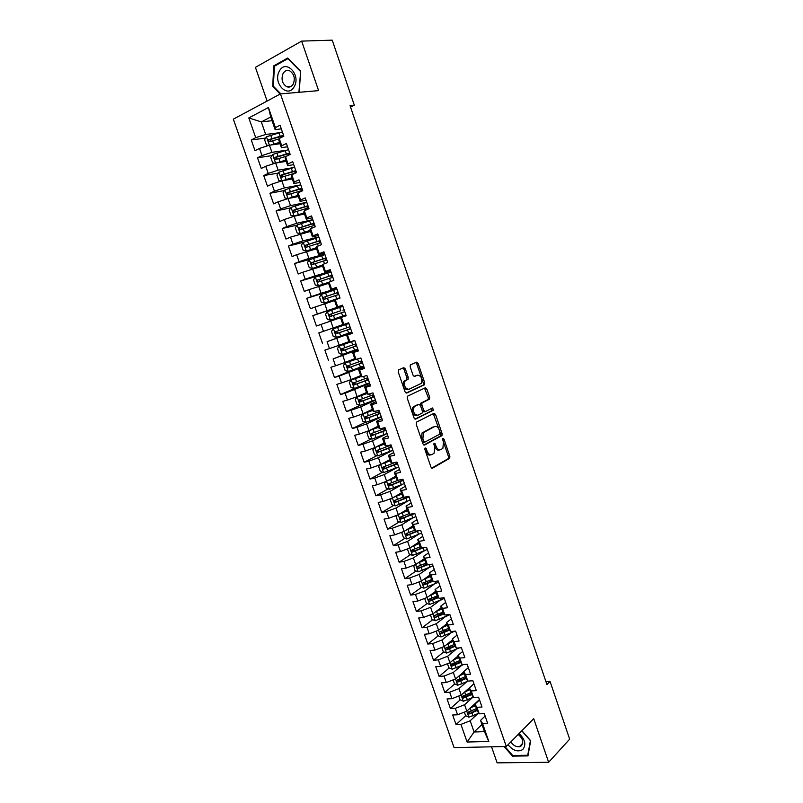 <?xml version="1.0" encoding="UTF-8"?>
<svg xmlns="http://www.w3.org/2000/svg" width="803" height="803" viewBox="0 0 803 803"><rect width="100%" height="100%" fill="white"/><g stroke="black" fill="none" stroke-linecap="round" stroke-linejoin="round"><path stroke-width="1.2" d="M425.168 447.903L424.887 449.439L430.95 467.085L432.496 468.189L449.7 458.292L449.861 456.315L443.969 439.07L442.774 438.418L443.427 442.021L442.915 448.295L440.807 449.67C438.87 450.363 437.264 449.178 435.979 446.087L435.206 443.828L433.981 443.176L434.644 446.819L434.122 453.163L431.954 454.578C429.976 455.291 428.33 454.096 427.035 450.975L426.252 448.696L425.168 447.903M405.344 368.908L403.768 367.664L398.669 369.862L398.238 371.98L405.073 391.864L406.659 393.079L424.606 384.677L424.737 382.82L418.092 363.398L416.556 362.163L410.273 364.984L410.162 366.82L413.043 375.222L414.599 376.446L417.55 375.121C421.314 375.834 422.579 378.574 421.334 383.342L408.928 389.314C405.083 388.662 403.779 385.902 405.033 381.024L408.125 379.227L408.245 377.36L405.344 368.908L403.979 369.31L402.885 368.045M350.54 107.1L354.324 105.213L350.058 105.675L546.923 684.537L550.055 681.456L545.96 681.717M354.324 105.213L332.221 40.15L301.647 41.114L255.414 67.372L267.118 101.058M491.546 746.81L497.117 762.85L548.64 762.278L533.714 718.695L506.302 746.489L280.448 93.911L318.6 90.619L301.647 41.114M548.64 762.278L569.658 739.151L550.055 681.456M416.616 422.047L416.205 424.215L422.98 443.908L424.526 445.043L441.971 435.607L442.122 433.67L435.547 414.428L434.042 413.274L416.616 422.047M414.047 417.951L407.241 398.168L407.372 396.26L425.319 387.779L426.835 388.973L429.665 397.254L429.535 399.141L421.987 402.976L421.846 404.873L423.753 410.413L425.279 411.588L432.556 407.974L433.52 410.122L415.613 419.126L414.047 417.951M506.302 746.489L454.076 747.633L233.342 119.155L280.448 93.911M481.981 724.477L474.081 731.995L484.48 731.663L488.816 741.48L482.603 723.593L487.682 723.403L484.279 713.596L479.2 713.817L476.932 707.292L482.001 707.041L478.588 697.195L473.519 697.486L471.241 690.931L476.299 690.63L472.877 680.753L467.818 681.095L465.539 674.52L470.588 674.159L467.145 664.252L462.106 664.643L459.818 658.058L464.857 657.637L461.404 647.7L456.375 648.151L454.076 641.537L459.095 641.065L455.642 631.088L450.613 631.6L448.315 624.975L453.324 624.433L449.851 614.436L444.852 615.008L442.533 608.343L447.542 607.751L444.059 597.723L439.06 598.345L436.742 591.67L441.73 591.018L438.237 580.95L433.249 581.643L430.92 574.948L435.899 574.235L432.395 564.128L427.427 564.88L425.088 558.155L430.057 557.392L426.534 547.255L421.575 548.068L419.236 541.322L424.185 540.489L420.662 530.331L415.713 531.195L413.364 524.429L418.303 523.536L414.76 513.338L409.831 514.271L407.472 507.486L412.401 506.532L408.847 496.304L403.929 497.288L401.56 490.482L406.479 489.469L402.915 479.21L398.007 480.254L395.628 473.429L400.536 472.355L396.963 462.056L392.065 463.17L389.686 456.315L394.574 455.181L390.991 444.852L386.102 446.026L383.714 439.151L388.592 437.946L384.998 427.587L380.13 428.822L377.731 421.926L382.589 420.662L378.986 410.263L374.128 411.568L371.719 404.652L376.577 403.327L372.953 392.888L368.105 394.253L365.696 387.317L370.534 385.922L366.901 375.453L362.073 376.888L359.654 369.922L364.472 368.467L360.828 357.967L356.01 359.453L353.581 352.467L358.399 350.951L354.735 340.412L349.937 341.978L347.498 334.961L352.296 333.386L348.622 322.806L343.835 324.432L341.395 317.396L346.173 315.75L342.49 305.15L337.722 306.836L335.263 299.78L340.04 298.064L336.347 287.424L331.579 289.18L329.12 282.094L333.877 280.317L330.174 269.637L325.426 271.464L322.957 264.358L327.694 262.511L323.98 251.801L319.243 253.688L316.763 246.561L321.491 244.644L317.767 233.894L313.05 235.851L310.56 228.704L315.268 226.717L311.524 215.937L306.826 217.964L304.327 210.787L309.025 208.74L305.27 197.919L300.583 200.007L298.084 192.81L302.761 190.692L298.997 179.842L294.32 182L291.81 174.773L296.478 172.585L292.704 161.694L288.036 163.922L285.527 156.675L290.174 154.427L286.38 143.496L281.743 145.795L279.213 138.528L283.85 136.199L280.046 125.228L275.409 127.597L275.148 129.644L270.752 116.987L261.316 121.915L265.693 134.462L279.243 132.746M488.816 741.48L467.095 742.032L460.932 724.416L470.167 720.783L477.675 713.787M465.67 715.734L456.034 724.597L460.932 724.416M456.034 724.597L452.671 715.001L457.569 714.78L455.311 708.346L464.566 704.733L472.234 697.797M460.209 699.855L450.423 708.587L455.311 708.346M450.423 708.587L447.05 698.951L451.938 698.68L449.68 692.226L458.955 688.623L466.784 681.757M454.729 683.915L444.792 692.527L449.68 692.226M444.792 692.527L441.409 682.861L446.287 682.54L444.019 676.066L453.314 672.462L461.334 665.657M449.248 667.935L439.151 676.407L444.019 676.066M439.151 676.407L435.758 666.721L440.626 666.339L438.348 659.845L447.662 656.252L455.873 649.507M443.748 651.906L433.49 660.247L438.348 659.845M433.49 660.247L430.087 650.52L434.935 650.089L432.656 643.574L441.991 640.001L450.413 633.296M438.237 635.825L427.808 644.036L432.656 643.574M427.808 644.036L424.396 634.28L429.234 633.788L426.955 627.253L436.31 623.69L444.952 617.025M432.717 619.695L422.117 627.765L426.955 627.253M422.117 627.765L418.684 617.989L423.512 617.437L421.224 610.882L430.599 607.329L439.492 600.704M427.176 603.515L416.406 611.454L421.224 610.882M416.406 611.454L412.963 601.638L417.781 601.025L415.482 594.451L424.877 590.908L434.042 584.323M421.635 587.284L410.664 595.083L415.482 594.451M410.664 595.083L407.221 585.236L412.019 584.574L409.721 577.979L419.136 574.446L428.611 567.882M416.074 571.003L404.913 578.662L409.721 577.979M404.913 578.662L401.46 568.785L406.248 568.062L403.939 561.448L413.374 557.924L423.191 551.37M410.514 554.672L399.151 562.19L403.939 561.448M399.151 562.19L395.678 552.283L400.456 551.51L398.137 544.866L407.593 541.363L417.801 534.798M404.933 538.291L393.36 545.669L398.137 544.866M393.36 545.669L389.877 535.731L394.644 534.888L392.316 528.233L401.801 524.74L412.441 518.146M399.352 521.86L387.558 529.097L392.316 528.233M387.558 529.097L384.065 519.119L388.823 518.226L386.484 511.551L395.979 508.058L407.141 501.423M393.761 505.378L381.736 512.465L386.484 511.551M381.736 512.465L378.233 502.467L382.971 501.504L380.622 494.809L390.148 491.336L401.942 484.61M388.16 488.836L375.894 495.782L380.622 494.809M375.894 495.782L372.371 485.745L377.109 484.741L374.75 478.016L384.296 474.553L396.893 467.667M382.549 472.254L370.032 479.05L374.75 478.016M370.032 479.05L366.499 468.982L371.217 467.908L368.858 461.163L378.424 457.71L392.135 450.543M376.938 455.612L364.15 462.257L368.858 461.163M364.15 462.257L360.607 452.159L365.315 451.035L362.946 444.26L372.532 440.827L387.066 433.56M371.327 438.92L358.248 445.424L362.946 444.26M358.248 445.424L354.705 435.286L359.393 434.102L357.014 427.306L366.63 423.884L381.284 416.887M365.716 422.177L352.336 428.521L357.014 427.306M352.336 428.521L348.773 418.363L353.45 417.108L351.072 410.303L360.698 406.88L375.483 400.175M360.095 405.385L346.394 411.578L351.072 410.303M346.394 411.578L342.821 401.38L347.488 400.065L345.099 393.229L369.661 383.402M355.348 388.16L340.442 394.574L345.099 393.229M340.442 394.574L336.858 384.346L341.506 382.971L339.117 376.115L363.819 366.569M353.45 369.771L334.47 377.51L339.117 376.115M334.47 377.51L330.876 367.252L335.513 365.817L333.104 358.941L357.957 349.696M357.747 349.094L333.104 358.941M328.477 360.396L324.864 350.108L329.491 348.602L327.082 341.707L352.075 332.763M351.975 332.462L327.082 341.707M322.455 343.232L318.841 332.904L323.458 331.338L321.029 324.422L340.542 317.707L342.961 324.673L343.835 324.432M342.7 305.752L312.799 315.649L316.422 326.008L321.029 324.422M312.799 315.649L317.396 314.023L314.967 307.077L334.58 300.563M336.889 288.99L306.736 298.335L310.38 308.733L314.967 307.077M306.736 298.335L311.313 296.648L308.884 289.682L328.598 283.359M323.248 274.425L300.653 280.97L304.307 291.399L308.884 289.682M300.653 280.97L305.22 279.213L302.771 272.227L322.595 266.104M311.293 259.038L294.55 263.545L298.214 274.004L302.771 272.227M294.55 263.545L299.107 261.718L296.648 254.712L316.573 248.789M318.932 237.256L303.333 242.345L288.428 246.059L292.101 256.558L296.648 254.712M288.428 246.059L292.965 244.172L290.505 237.136L310.54 231.425M297.07 225.141L282.285 228.514L285.968 239.053L290.505 237.136M282.285 228.514L286.812 226.566L284.342 219.51L294.209 216.238L304.478 213.999M290.806 207.857L276.122 210.918L279.815 221.487L284.342 219.51M276.122 210.918L280.628 208.91L278.159 201.824L288.046 198.562L298.405 196.514M284.543 190.512L269.938 193.272L273.642 203.862L278.159 201.824M269.938 193.272L274.435 191.184L271.946 184.088L281.863 180.836L292.302 178.979M278.26 173.097L263.735 175.556L267.459 186.186L271.946 184.088M263.735 175.556L268.212 173.408L265.723 166.281L275.66 163.049L286.179 161.383M271.976 155.611L257.512 157.789L261.246 168.449L265.723 166.281M257.512 157.789L261.979 155.571L259.479 148.425L269.437 145.202L280.046 143.727M265.673 138.076L251.259 139.953L255.013 150.663L259.479 148.425M251.259 139.953L255.715 137.674L248.81 117.921L268.433 107.522L275.409 127.597M287.524 146.788L281.411 147.662L278.912 140.465L279.213 138.528M281.743 145.795L281.411 147.662M272.036 120.691L261.316 121.915L248.81 117.921M255.715 137.674L265.693 134.462M293.717 164.645L287.665 165.629L285.165 158.452L285.527 156.675M288.036 163.922L287.665 165.629M269.437 145.202L271.936 152.349L286.059 150.281M261.979 155.571L271.936 152.349M299.9 182.432L293.888 183.536L291.399 176.379L291.81 174.773M294.32 182L293.888 183.536M275.66 163.049L278.149 170.166L293.065 167.686M268.212 173.408L278.149 170.166M306.053 200.168L300.091 201.382L297.612 194.246L298.084 192.81M300.583 200.007L300.091 201.382M281.863 180.836L284.342 187.932L300.463 184.931M274.435 191.184L284.342 187.932M312.186 217.844L306.274 219.169L303.805 212.062L304.327 210.787M306.826 217.964L306.274 219.169M288.046 198.562L290.515 205.638L306.786 202.286M280.628 208.91L290.515 205.638M318.299 235.46L312.437 236.895L309.978 229.809L310.56 228.704M313.05 235.851L312.437 236.895M294.209 216.238L296.668 223.294L312.809 219.641M286.812 226.566L296.668 223.294M324.402 253.015L318.58 254.561L316.131 247.505L316.763 246.561M319.243 253.688L318.58 254.561M300.352 233.854L302.811 240.88L318.811 236.935M292.965 244.172L302.811 240.88M330.475 270.521L324.713 272.177L322.264 265.141L322.957 264.358M325.426 271.464L324.713 272.177M306.475 251.409L308.924 258.415L324.803 254.17M299.107 261.718L308.924 258.415M336.527 287.966L330.816 289.732L328.377 282.716L329.12 282.094M331.579 289.18L330.816 289.732M312.578 268.905L315.017 275.891L330.766 271.354M305.22 279.213L315.017 275.891M342.57 305.351L336.899 307.228L334.47 300.242L335.263 299.78M337.722 306.836L336.899 307.228M318.661 286.35L321.09 293.316L336.708 288.478M311.313 296.648L321.09 293.316M341.395 317.396L340.542 317.697M324.723 303.735L327.142 310.681L342.64 305.552M317.396 314.023L327.142 310.681M352.186 333.064L346.595 335.102L349.004 342.058L349.937 341.978M347.498 334.961L346.595 335.102M330.776 321.07L333.185 327.985L342.921 324.553M323.458 331.338L333.185 327.985M358.168 350.309L352.627 352.457L355.026 359.383L356.01 359.453M353.581 352.467L352.627 352.457M336.798 338.344L339.197 345.24L348.853 341.626M329.491 348.602L339.197 345.24M364.14 367.493L358.64 369.751L361.039 376.647L362.073 376.888M359.654 369.922L358.64 369.751M342.801 355.558L345.2 362.434L354.775 358.64M335.513 365.817L345.2 362.434M370.083 384.627L364.632 386.986L367.021 393.861L368.105 394.253M365.696 387.317L364.632 386.986M348.783 372.722L351.172 379.568L360.667 375.603M341.506 382.971L351.172 379.568M376.015 401.701L370.605 404.17L372.993 411.026L374.128 411.568M371.719 404.652L370.605 404.17M354.755 389.826L357.134 396.662L366.549 392.506M347.488 400.065L357.134 396.662M381.917 418.724L376.557 421.294L378.936 428.129L380.13 428.822M377.731 421.926L376.557 421.294M360.698 406.88L363.076 413.686L372.411 409.359M353.45 417.108L363.076 413.686M387.809 435.688L382.499 438.368L384.868 445.173L386.102 446.026M383.714 439.151L382.499 438.368M366.63 423.884L368.989 430.669L378.253 426.162M359.393 434.102L368.989 430.669M393.681 452.611L388.411 455.381L390.77 462.177L392.065 463.17M389.686 456.315L388.411 455.381M372.532 440.827L374.891 447.592L384.075 442.915M365.315 451.035L374.891 447.592M399.533 469.464L394.313 472.345L396.662 479.11L398.007 480.254M395.628 473.429L394.313 472.345M378.424 457.71L380.773 464.455L389.877 459.607M371.217 467.908L380.773 464.455M405.364 486.277L400.185 489.248L402.534 495.993L403.929 497.288M401.56 490.482L400.185 489.248M384.296 474.553L386.634 481.268L395.668 476.249M377.109 484.741L386.634 481.268M411.186 503.019L406.047 506.101L408.386 512.826L409.831 514.271M407.472 507.486L406.047 506.101M390.148 491.336L392.486 498.031L401.44 492.841M382.971 501.504L392.486 498.031M416.978 519.722L411.889 522.904L414.218 529.609L415.713 531.195M413.364 524.429L411.889 522.904M395.979 508.058L398.308 514.733L407.191 509.373M388.823 518.226L398.308 514.733M422.759 536.374L417.711 539.646L420.039 546.331L421.575 548.068M419.236 541.322L417.711 539.646M401.801 524.74L404.12 531.395L412.923 525.865M394.644 534.888L404.12 531.395M428.521 552.966L423.512 556.338L425.831 563.003L427.427 564.88M425.088 558.155L423.512 556.338M407.593 541.363L409.911 547.997L418.634 542.296M400.456 551.51L409.911 547.997M434.262 569.508L429.304 572.971L431.612 579.615L433.249 581.643M430.92 574.948L429.304 572.971M413.374 557.924L415.683 564.539L424.325 558.677M406.248 568.062L415.683 564.539M439.984 585.989L435.065 589.563L437.374 596.177L439.06 598.345M436.742 591.67L435.065 589.563M419.136 574.446L421.434 581.041L430.006 575.008M412.019 584.574L421.434 581.041M445.685 602.431L440.817 606.094L443.115 612.689L444.852 615.008M442.533 608.343L440.817 606.094M424.877 590.908L427.166 597.482L435.668 591.289M417.781 601.025L427.166 597.482L429.625 604.478L444.3 598.426M451.376 618.812L446.548 622.576L448.837 629.15L450.613 631.6M448.315 624.975L446.548 622.576M430.599 607.329L432.887 613.873L441.309 607.52M423.512 617.437L432.887 613.873M457.048 635.143L452.26 639.007L454.538 645.562L456.375 648.151M454.076 641.537L452.26 639.007M436.31 623.69L438.579 630.214L446.94 623.7M429.234 633.788L438.579 630.214M462.699 651.434L457.951 655.378L460.229 661.913L462.106 664.643M459.818 658.058L457.951 655.378M441.991 640.001L444.26 646.505L452.541 639.82M434.935 650.089L444.26 646.505M468.33 667.664L463.632 671.71L465.901 678.224L467.818 681.095M465.539 674.52L463.632 671.71M447.662 656.252L449.931 662.746L458.132 655.9M440.626 666.339L449.931 662.746M473.951 683.845L469.293 687.98L471.552 694.475L473.519 697.486M471.241 690.931L469.293 687.98M453.314 672.462L455.572 678.936L463.712 671.93M446.287 682.54L455.572 678.936M479.552 699.975L474.934 704.201L477.183 710.675L479.2 713.817M476.932 707.292L474.934 704.201M458.955 688.623L461.203 695.067L473.931 683.775M451.938 698.68L461.203 695.067M485.132 716.045L480.555 720.371L484.48 731.663M482.603 723.593L480.555 720.371M464.566 704.733L466.814 711.157L479.421 699.614M457.569 714.78L466.814 711.157M281.311 128.881L275.148 129.644M470.167 720.783L474.081 731.995L467.095 742.032M270.752 116.987L268.433 107.522M504.113 746.539L512.475 756.135L527.972 755.894L530.673 740.717L521.87 730.7M298.907 92.315L300.673 71.186L287.695 58.027L273.763 65.846L272.709 86.433L280.137 94.081M470.197 711.568L469.183 712.502M465.258 695.338L463.753 696.683M460.48 678.947L458.332 680.793M455.793 662.445L452.942 664.834M451.186 645.863L447.582 648.794M446.669 629.191L442.333 632.603M442.262 612.418L437.354 616.162M437.324 596.047L432.626 599.51M431.904 579.977L427.999 582.757M426.534 563.826L423.492 565.914M421.173 547.616L419.156 548.951M416.205 531.114L415.021 531.857M412.551 513.759L411.146 514.623M424.777 448.807L425.65 451.296C426.945 454.408 428.581 455.612 430.569 454.889L430.789 454.839M439.683 449.921L439.432 449.981C437.484 450.684 435.878 449.489 434.604 446.408L433.771 443.999M431.713 468.139L448.325 458.603L448.486 456.626L442.563 439.311M423.803 445.013L440.596 435.939L440.747 433.991L433.309 413.645M423.723 441.339L424.807 442.142L439.934 434.062L439.392 430.207C438.127 427.136 436.521 425.921 434.574 426.564L423.382 432.656L422.89 438.93L423.723 441.339L422.338 441.67L423.422 442.473L424.566 442.202M422.338 441.67L421.505 439.261L421.997 432.988L433.198 426.905M425.018 411.658L423.914 411.939L422.378 410.775L420.471 405.234L420.882 403.116L428.17 399.503L428.3 397.615L424.516 388.15M414.96 419.116L431.974 410.624L431.723 408.396M414.83 406.338L414.087 406.96C412.772 411.889 414.047 414.659 417.901 415.251L422.248 413.003L422.388 411.086L420.481 405.535L418.935 404.351L412.702 407.322C411.397 412.25 412.662 415.01 416.516 415.613M417.811 404.652L418.935 404.351M413.455 406.699L417.56 404.712M407.553 389.696C403.708 389.053 402.403 386.293 403.658 381.415L406.75 379.618L406.87 377.751L403.979 369.31M416.657 375.382L417.55 375.121M414.077 376.456L416.185 375.513M406.077 393.089L423.251 385.059L423.372 383.192L416.737 363.789L415.673 362.544M513.097 755.493L512.475 756.135M273.542 86.373L272.709 86.433M275.238 65.756L273.763 65.846M464.365 712.12L465.62 715.714L468.932 717.179L478.819 713.235M470.116 708.126L475.406 705.586M472.264 706.168L475.135 704.783M476.46 708.607L468.31 712.1C467.376 712.944 467.617 713.576 469.022 714.008L477.133 710.525M476.852 709.711L469.022 714.008M458.744 696.03L460.059 699.784L463.371 701.23L473.368 697.255M464.445 692.186L469.855 689.616M466.603 690.269L469.594 688.854M470.919 692.658L462.759 696.121C461.805 696.964 462.036 697.606 463.451 698.038L471.602 694.565M471.311 693.802L464.776 696.863L463.391 696.161M453.113 679.89L454.478 683.815L457.79 685.23L468.249 681.064M458.754 676.196L464.295 673.607M460.922 674.329L464.034 672.874M465.349 676.648L457.198 680.091C456.214 680.934 456.445 681.576 457.871 682.018L466.101 678.535M465.76 677.832L459.196 680.864L457.8 680.131M508.048 744.712C513.027 750.705 517.915 752.321 522.743 749.55C526.437 744.772 525.202 739.443 519.049 733.561M510.859 741.862C513.207 745.385 516.038 747.011 519.36 746.73L521.338 745.826C523.937 742.233 522.883 738.449 518.176 734.444M530.442 740.456L527.732 755.262L512.716 755.503L504.896 746.519M521.769 730.8L530.341 740.557M279.303 71.256C272.508 83.1 288.006 99.04 294.269 86.533C301.286 74.609 285.416 58.509 279.303 71.256M283.037 73.565C281.01 79.326 282.234 83.713 286.721 86.714C289.421 87.678 291.599 86.774 293.266 84.014C295.343 78.303 294.139 73.906 289.672 70.835C286.932 69.831 284.714 70.744 283.037 73.565M300.653 71.407L299.238 91.622L297.732 92.415M280.849 93.881L273.361 86.182L274.395 66.237L287.896 58.669L300.463 71.417M447.462 663.7L448.887 667.785L452.189 669.18L463.773 664.513M453.022 660.166L458.704 657.537M455.201 658.35L458.463 656.834M459.768 660.598L451.597 664.021C450.613 664.854 450.834 665.506 452.25 665.948L460.591 662.455M460.189 661.813L453.585 664.834L452.209 664.071M441.791 647.459L443.276 651.715L446.578 653.08L459.326 647.88M447.271 644.076L453.103 641.426M449.459 642.32L452.872 640.754M454.167 644.488L445.976 647.891C445.003 648.724 445.213 649.376 446.609 649.838L455.07 646.315M454.659 645.722L448.004 648.734L446.588 647.961M436.109 631.158L437.655 635.585L440.947 636.93L454.869 631.168M441.499 627.946L447.482 625.256M443.668 626.25L447.261 624.624M448.546 628.337L440.335 631.72C439.361 632.543 439.562 633.196 440.947 633.677L449.55 630.134M449.138 629.572L442.292 632.613L440.957 631.8M430.398 614.817L432.004 619.414L435.296 620.729L449.931 614.636M435.688 611.766L441.841 609.045M437.856 610.129L441.63 608.443M442.915 612.127L434.674 615.489C433.71 616.313 433.911 616.975 435.266 617.457L444.009 613.894M443.607 613.362L436.631 616.423L435.306 615.59M429.846 595.535L436.19 592.775M431.994 593.969L435.989 592.212M424.677 598.426L426.343 603.183L429.545 604.448M437.264 595.876L429.003 599.209C428.039 600.032 428.23 600.694 429.575 601.186L438.468 597.593M438.077 597.091L431.07 600.152L429.645 599.329M419.036 581.934L420.662 586.913L423.944 588.177L438.659 582.165M423.974 579.254L430.508 576.464M426.082 577.769L430.328 575.922M431.592 579.565L423.311 582.888C422.348 583.701 422.539 584.363 423.864 584.875L432.927 581.242M432.546 580.77L425.229 583.901L423.964 583.008M413.635 565.302L414.96 570.582L418.233 571.826L432.998 565.854M418.062 562.933L424.817 560.092M420.13 561.528L424.646 559.591M425.981 563.174L417.6 566.506C416.647 567.319 416.817 567.982 418.132 568.504L427.387 564.83M427.015 564.399L419.698 567.51L418.263 566.647M408.185 548.63L407.533 549.282L409.249 554.2L412.511 555.415L427.316 549.493M412.11 546.562L419.116 543.671M414.107 545.247L418.945 543.199M420.381 546.723L411.879 550.075L412.381 552.083L423.151 547.807M421.485 547.957L413.987 551.109L412.541 550.226M402.704 531.917L401.791 532.841L403.518 537.779L406.78 538.964L421.615 533.082M406.107 530.141L413.384 527.2M408.024 528.936L413.234 526.768M414.79 530.211L406.127 533.593L406.619 535.601L419.226 530.582M417.249 530.924L408.255 534.657L406.8 533.754M397.184 515.155L396.03 516.339L397.766 521.298L401.018 522.452L415.904 516.61M400.055 513.679L407.643 510.678M401.851 512.595L407.502 510.276M409.189 513.629L400.366 517.062L400.827 519.079L414.81 513.478M413.465 513.589L402.504 518.156L401.048 517.232M391.633 498.342L390.258 499.787L391.994 504.756L395.247 505.89L410.162 500.098M408.135 496.896L407.583 496.625M395.588 496.234L401.751 493.735M393.952 497.177L401.881 494.106M403.608 496.997L394.584 500.47L395.026 502.497L409.078 496.957M408.918 496.505L396.732 501.604L395.277 500.66M386.052 481.479L384.466 483.185L386.203 488.174L389.455 489.278L404.411 483.526M389.284 479.792L395.979 477.143M387.779 480.636L396.09 477.474M398.308 480.194L388.782 483.828L389.204 485.865L403.317 480.375M403.176 479.963L390.951 485.002L389.485 484.028M380.431 464.576L378.655 466.533L380.391 471.532L383.643 472.616L398.649 466.904M382.951 463.291L390.188 460.5M381.535 464.054L390.298 460.792M395.186 462.458L382.961 467.135L383.372 469.183L397.545 463.743M397.415 463.371L385.149 468.34L383.683 467.346M374.78 447.622L372.823 449.831L374.569 454.849L377.811 455.893L392.858 450.232M376.567 446.739L384.386 443.798M375.192 447.432L384.476 444.059M391.061 445.053L377.119 450.393L377.51 452.44L391.754 447.06M391.643 446.729L379.327 451.637L377.852 450.613M378.564 427.045L368.978 430.769L366.971 433.068L368.728 438.097L371.96 439.121L387.046 433.5M369.029 430.719L378.635 427.276M385.249 428.31L371.267 433.6L371.638 435.648L385.942 430.318M385.841 430.037L373.485 434.865L372.01 433.821M372.712 410.243L363.147 413.866L361.099 416.255L362.866 421.304L366.088 422.298L381.224 416.727M363.147 413.866L372.783 410.433M379.417 411.507L365.395 416.747L365.746 418.805L380.12 413.525M380.03 413.284L367.623 418.052L366.148 416.968M379.518 411.798L378.283 411.969M366.851 393.38L357.255 396.953L355.217 399.392L356.984 404.451L360.206 405.415L375.382 399.894M357.255 396.953L366.911 393.54M373.566 394.664L359.493 399.834L359.834 401.912L374.268 396.682M374.198 396.481L361.741 401.179L360.266 400.065M373.776 395.257L372.441 395.437L373.586 394.715M360.979 376.477L351.343 380L349.305 382.469L351.082 387.548L354.304 388.481L369.521 383.001M351.343 380L361.019 376.597M367.704 377.751L353.581 382.88L353.902 384.958L368.406 379.789M368.346 379.628L355.849 384.256L354.374 383.101M368.015 378.655L366.7 378.886L367.864 378.233M355.358 359.403L345.41 362.986L343.383 365.495L345.17 370.595L348.372 371.498L363.639 366.058M345.41 362.986L355.578 359.423M361.812 360.798L347.649 365.867L347.95 367.945L362.524 362.836M362.484 362.715L349.927 367.282L348.462 366.078M362.233 362.002L360.938 362.294L362.123 361.691M354.765 340.482L339.458 345.912L337.441 348.462L339.227 353.581L342.429 354.454L357.736 349.064M339.458 345.912L354.785 340.552M355.91 343.784L341.707 348.793L341.988 350.881L356.612 345.832M356.592 345.752L343.995 350.249L342.53 348.984M356.432 345.3L355.157 345.641L356.361 345.109M333.486 328.788L348.853 323.468L333.486 328.788L331.478 331.378L333.275 336.507L336.467 337.36L351.824 332.02M348.813 323.348L347.548 323.75L348.793 323.298M349.988 326.721L335.734 331.669L335.995 333.767L350.69 328.768M350.68 328.738L338.043 333.155L336.587 331.82M350.62 328.547L349.355 328.939L350.59 328.467M330.495 320.206L345.882 314.917L330.495 320.206L327.293 319.393L325.496 314.244L327.443 311.674L330.404 320.186M327.443 311.674L342.911 306.334M329.993 316.593L331.509 316.081L331.348 313.953L340.803 310.701L329.742 314.495L329.993 316.593L344.758 311.654M344.096 309.767L342.841 310.169L344.085 309.717M336.939 289.15L321.481 294.38L319.494 297.05L321.3 302.209L324.492 303.002L339.93 297.752M324.492 303.002L339.94 297.803M338.073 292.422L323.739 297.261L323.97 299.368L338.796 294.49M338.284 293.015L336.999 293.356L338.224 292.854M323.97 299.368L325.486 298.887L325.356 296.749L338.103 292.483M330.956 271.916L315.449 277.085L313.481 279.805L315.288 284.985L318.47 285.738L329.059 282.144M318.47 285.738L328.889 282.285M332.101 275.188L317.707 279.966L317.928 282.084L332.813 277.266M332.452 276.212L331.137 276.493L332.352 275.931M317.928 282.084L319.453 281.632L319.343 279.494L332.131 275.299M324.954 254.611L309.406 259.74L307.439 262.501L309.255 267.69L312.427 268.423L322.314 265.08M312.427 268.423L322.284 265.221M326.098 257.904L311.664 262.621L311.865 264.739L326.821 259.981M326.6 259.349L325.265 259.58L326.46 258.957M311.865 264.739L313.411 264.317L313.3 262.169L326.148 258.054M303.333 242.345L301.376 245.136L303.203 250.355L306.375 251.048L316.211 247.746M306.375 251.048L316.262 247.896M320.076 240.559L305.592 245.216L305.782 247.344L320.798 242.647M320.728 242.446L319.373 242.606L320.548 241.934M307.318 246.953L307.248 244.805L320.146 240.759M312.889 219.851L297.251 224.88L295.303 227.721L297.13 232.95L300.292 233.623L310.159 230.331M300.292 233.623L310.219 230.521M314.033 223.164L299.509 227.761L299.69 229.899L314.766 225.252M313.481 225.623L314.625 224.85M301.185 229.517L301.175 227.379L314.114 223.405M306.826 202.386L291.138 207.365L289.2 210.245L291.037 215.495L294.119 216.117L304.086 212.855M294.199 216.127L304.156 213.086M307.981 205.709L293.406 210.245L293.567 212.383L308.703 207.806M295.032 212.022L295.082 209.894L308.071 205.99M288.197 198.542L297.983 195.33M289.732 198.231L298.074 195.591M284.965 189.869L287.996 198.572L284.924 197.98L283.088 192.72L285.015 189.799L300.744 184.861M301.898 188.193L287.273 192.68L287.424 194.818L302.631 190.301M288.859 194.467L288.97 192.349L302.008 188.524M282.566 180.715L291.87 177.734M284.172 180.424L291.981 178.045M281.592 180.926L278.792 180.414L276.945 175.134L278.862 172.163L294.641 167.285M295.795 170.627L281.13 175.044L281.271 177.202L281.873 177.162L295.715 172.946M282.676 176.851L282.847 174.753L295.926 170.999M276.854 162.858L285.738 160.098M278.561 162.587L285.858 160.439M275.138 163.22L272.639 162.788L270.792 157.488L272.699 154.477L288.518 149.649M288.498 153.714L288.96 155.019M289.682 153.002L274.967 157.358L275.098 159.516L275.71 159.486L286.661 156.123M276.483 159.185L276.694 157.097L289.823 153.423M271.053 144.982L279.585 142.392M272.93 144.721L279.715 142.773M268.644 145.463L266.466 145.102L264.609 139.782L266.506 136.741L282.375 131.953M283.539 135.316L268.774 139.612L268.895 141.78L269.517 141.75L279.163 138.809M270.27 141.448L270.521 139.381L283.71 135.787M425.65 451.296L427.035 450.975M433.831 444.159L435.206 443.828M434.604 446.408L435.979 446.087M442.594 439.402L443.969 439.07M448.486 456.626L449.861 456.315M448.114 458.774L449.499 458.463M424.857 449.018L426.252 448.696M434.172 414.78L435.547 414.428M440.747 433.991L442.122 433.67M440.365 436.119L441.74 435.798M422.81 432.315L424.185 431.974M421.505 439.261L422.89 438.93M425.47 389.345L426.835 388.973M428.3 397.615L429.665 397.254M427.909 399.713L429.274 399.352M420.882 403.116L422.258 402.745M420.471 405.234L421.846 404.873M422.378 410.775L423.753 410.413M431.974 410.624L433.339 410.273M406.87 377.751L408.245 377.36M406.448 379.859L407.824 379.468M404.471 380.742L405.846 380.351M416.737 363.789L418.092 363.398M423.372 383.192L424.737 382.82M422.97 385.279L424.335 384.898M466.764 711.177L468.852 717.149M471.953 713.024L473.017 716.055M470.237 708.075L471.291 711.107M461.153 695.087L463.281 701.2M466.392 697.044L467.456 700.086M464.666 692.086L465.73 695.127M464.776 696.863L463.451 698.038M455.522 678.957L457.7 685.2M460.812 681.024L461.876 684.076M459.085 676.046L460.139 679.097M459.196 680.864L457.871 682.018M449.881 662.766L452.109 669.15M455.221 664.954L456.285 668.016M453.474 659.966L454.548 663.027M452.25 665.948L453.585 664.834L452.27 665.948M444.22 646.525L446.488 653.05M449.6 648.834L450.674 651.906M447.853 643.825L448.927 646.897M448.004 648.734L446.649 649.828M438.538 630.235L440.857 636.899M452.25 631.439L452.561 632.322M443.969 632.664L445.043 635.735M442.222 627.635L443.296 630.716M442.373 632.583L441.018 633.657M432.837 613.894L435.206 620.699M446.478 614.817L446.93 616.142M438.318 616.443L439.392 619.525M436.561 611.404L437.635 614.486M436.732 616.393L435.356 617.437M440.686 598.145L441.299 599.911M432.646 600.162L433.73 603.264M430.89 595.113L431.964 598.215M431.07 600.152L429.685 601.166M421.384 581.061L423.854 588.147M434.875 581.422L435.638 583.63M426.965 583.841L428.049 586.943M425.199 578.772L426.283 581.884M425.399 583.851L423.994 584.845M415.633 564.559L418.152 571.786M429.043 564.639L429.966 567.289M421.264 567.47L422.348 570.582M419.487 562.381L420.571 565.503M419.698 567.51L418.293 568.474M409.861 548.007L412.431 555.385M423.191 547.807L424.275 550.908M415.542 551.039L416.627 554.16M413.766 545.94L414.85 549.061M413.987 551.109L412.561 552.052M404.07 531.405L406.699 538.933M417.47 531.345L418.564 534.477M409.801 534.557L410.895 537.699M408.014 529.438L409.108 532.58M408.255 534.657L406.82 535.571M398.268 514.753L400.938 522.422M411.738 514.853L412.832 517.985M404.039 518.025L405.134 521.177M402.253 512.896L403.347 516.038M402.504 518.156L401.058 519.049M392.436 498.051L395.166 505.86M405.987 498.302L407.081 501.453M398.268 501.443L399.362 504.605M396.471 496.294L397.575 499.456M396.732 501.604L395.277 502.467M386.594 481.288L389.365 489.248M400.225 481.7L401.319 484.861M403.016 480.043L402.735 479.24M392.466 484.811L393.57 487.973M390.67 479.642L391.774 482.814M390.951 485.002L389.475 485.835M380.732 464.475L383.553 472.586M394.434 465.047L395.538 468.219M397.254 463.451L396.782 462.096M386.655 468.119L387.769 471.301M384.858 462.94L385.962 466.111M385.149 468.34L383.663 469.143M374.84 447.602L377.731 455.863M388.632 448.345L389.736 451.517M391.473 446.809L390.89 445.123M387.688 445.645L387.929 446.338M380.823 451.376L381.937 454.568M379.016 446.177L380.13 449.369M379.327 451.637L377.822 452.41M368.978 430.769L371.879 439.09M382.81 431.582L383.914 434.774M385.681 430.107L385.079 428.38M381.706 428.421L382.108 429.565M374.981 434.584L376.095 437.786M373.164 429.364L374.278 432.566M373.485 434.865L371.97 435.617M363.097 413.926L366.007 422.268M376.968 414.77L378.083 417.972M379.859 413.354L379.337 411.839M375.704 411.146L376.266 412.752M369.109 417.741L370.223 420.943M367.282 412.501L368.406 415.713M367.623 418.052L366.098 418.764M357.205 397.013L360.125 405.395M371.106 397.907L372.221 401.109M374.027 396.552L373.596 395.297M369.681 393.811L370.404 395.879M363.227 400.838L364.341 404.05M361.39 395.588L362.514 398.8M361.741 401.179L360.206 401.871M351.292 380.06L354.223 388.461M365.224 380.983L366.349 384.205M368.175 379.699L367.834 378.705M363.639 376.416L364.522 378.946M357.315 383.884L358.439 387.106M355.478 378.614L356.602 381.837M355.849 384.256L354.294 384.918M345.36 363.046L348.291 371.478M359.332 364.01L360.447 367.242M362.304 362.785L362.053 362.053M357.576 358.971L358.62 361.972M351.393 366.871L352.517 370.103M349.556 361.581L350.68 364.823M349.927 367.282L348.361 367.904M339.408 345.983L342.349 354.434M353.41 346.986L354.535 350.218M351.573 341.697L352.698 344.939M345.451 349.807L346.575 353.049M343.604 344.507L344.738 347.749M343.995 350.249L342.419 350.841M333.436 328.859L336.387 337.34M347.478 329.903L348.602 333.145M345.631 324.593L346.766 327.845M339.488 332.683L340.623 335.945M337.631 327.363L338.766 330.625M338.043 333.155L336.447 333.727M341.526 312.758L342.65 316.021M339.669 307.439L340.803 310.701M333.506 315.509L334.64 318.781M331.649 310.179L332.783 313.441M331.348 313.953L329.742 314.495M321.431 294.44L324.412 302.982M335.544 295.564L336.688 298.836M333.697 290.224L334.831 293.507M327.504 298.284L328.648 301.557M325.637 292.924L326.781 296.207M325.356 296.749L323.739 297.261M315.398 277.155L318.389 285.717M329.551 278.32L330.665 281.522M332.181 276.001L331.95 275.349M327.694 272.96L328.839 276.252M321.481 280.99L322.625 284.282M319.614 275.62L320.758 278.912M319.343 279.494L317.707 279.966M309.356 259.811L312.347 268.403M323.539 261.015L324.492 263.755M326.289 259.038L325.968 258.104M321.672 255.645L322.816 258.937M315.438 263.655L316.593 266.947M313.561 258.265L314.716 261.567M313.3 262.169L311.664 262.621M303.283 242.416L306.294 251.028M317.506 243.66L318.299 245.939M320.377 242.014L319.965 240.81M315.639 238.26L316.784 241.573M309.386 246.25L310.53 249.562M307.499 240.85L308.653 244.162M307.248 244.805L305.592 245.216M297.2 224.95L300.212 233.603M311.464 226.245L312.096 228.062M314.455 224.93L313.933 223.445M309.577 220.835L310.731 224.147M303.303 228.805L304.457 232.117M301.416 223.375L302.57 226.697M301.175 227.379L299.509 227.761M291.087 207.445L294.119 216.117M305.391 208.77L305.863 210.125M308.503 207.806L307.89 206.04M303.504 203.34L304.658 206.672M297.2 211.289L298.365 214.622M295.303 205.849L296.468 209.181M295.082 209.894L293.406 210.245M299.298 191.244L299.609 192.128M302.45 190.351L301.828 188.564M297.401 185.794L298.565 189.137M291.087 193.724L292.252 197.066M289.18 188.263L290.345 191.606M288.97 192.349L287.273 192.68M278.812 172.243L281.813 180.856M296.307 172.665L295.745 171.039M291.288 168.188L292.453 171.541M284.945 176.098L286.109 179.45M283.037 170.617L284.212 173.98M282.847 174.753L281.13 175.044M272.649 154.557L275.61 163.059M290.003 154.507L289.642 153.463M285.155 150.532L286.32 153.895M278.782 158.412L279.956 161.774M276.874 152.921L278.049 156.284M276.694 157.097L274.967 157.358M266.455 136.811L269.386 145.213M278.992 132.816L280.167 136.179M272.608 140.676L273.783 144.048M270.691 135.165L271.866 138.538M270.521 139.381L268.774 139.612M448.325 458.603L449.7 458.292M440.596 435.939L441.971 435.607M421.997 432.988L423.382 432.656M428.17 399.503L429.535 399.141M420.611 403.337L421.987 402.976M432.155 410.474L433.52 410.122M412.702 407.322L414.087 406.96M406.75 379.618L408.125 379.227M403.658 381.415L405.033 381.024M423.251 385.059L424.606 384.677M522.743 743.247L519.36 746.73M291.168 86.363L286.721 86.714M447.954 648.744L446.609 649.838M442.302 632.613L440.947 633.677M436.631 616.423L435.266 617.457M430.94 600.182L429.575 601.186M425.229 583.901L423.864 584.875M419.507 567.56L418.132 568.504M413.766 551.159L412.381 552.083M408.004 534.718L406.619 535.601M402.233 518.216L400.827 519.079M396.441 501.674L395.026 502.497M401.63 479.481L401.982 480.485M390.629 485.072L389.204 485.865M395.678 462.347L396.23 463.923M384.798 468.41L383.372 469.183M389.856 445.565L390.449 447.271M378.946 451.708L377.51 452.44M384.035 428.812L384.637 430.559M373.084 434.945L371.638 435.648M378.193 411.999L378.825 413.796M367.192 418.122L365.746 418.805M372.441 395.437L372.983 396.983M361.29 401.249L359.834 401.912M366.7 378.886L367.122 380.11M355.368 384.326L353.902 384.958M360.938 362.294L361.25 363.187M349.435 367.352L347.95 367.945M355.157 345.641L355.348 346.213M343.473 350.319L341.988 350.881M337.501 333.225L335.995 333.767M330.866 275.69L331.137 276.493M324.874 258.436L325.265 259.58M318.861 241.121L319.373 242.606M307.238 246.973L305.782 247.344M312.829 223.756L313.461 225.583M300.924 229.608L299.69 229.899M306.776 206.331L307.419 208.168M294.661 212.153L293.567 212.383M300.703 188.846L301.336 190.652M288.418 194.627L287.424 194.818M294.611 171.31L295.233 173.077M282.194 177.041L281.271 177.202M275.951 159.385L275.098 159.516M269.708 141.669L268.895 141.78"/></g></svg>
